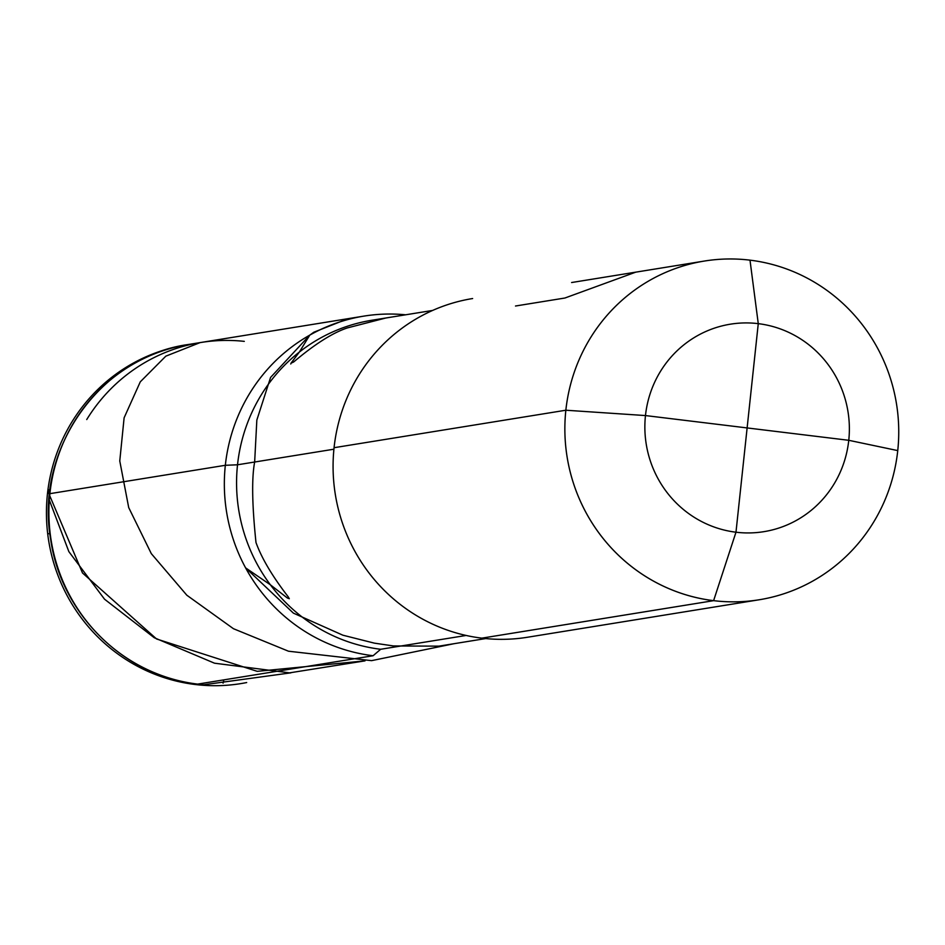 <?xml version="1.0" encoding="UTF-8"?>
<svg xmlns="http://www.w3.org/2000/svg" width="945" height="945" viewBox="0 0 945 945"><rect width="100%" height="100%" fill="white"/><g stroke="black" fill="none" stroke-linecap="round" stroke-linejoin="round"><path stroke-width="1.42" d="M269.101 383.28A166.202 161.607 -99.2 0 1 299.341 352.083L309.771 335.132L270.577 377.433L256.839 420.064L254.654 462.022C251.618 478.146 252.067 504.984 255.989 542.524C261.682 558.271 272.396 576.332 288.142 596.72L289.312 598.717L287.374 598.008L270.376 584.801L245.594 567.862L293.387 613.128L342.893 635.205L374.374 643.143L393.51 645.955L438.917 646.144L485.706 638.572M270.376 584.801A166.202 161.607 80.8 0 0 301.018 616.14M466.133 635.453L380.67 649.274A166.202 161.607 -99.2 0 1 236.628 487.502A166.202 161.607 -99.2 0 1 371.763 320.272L432.633 310.433L385.843 318.004L347.193 327.962C332.404 332.959 314.555 344.299 293.682 361.97L291.001 363.199L299.341 352.083M290.765 364.002L291.001 363.199M49.199 498.145L49.01 500.543L49.199 498.145M47.77 491.093L82.51 572.989L156.563 638.974L257.217 671.34L365.03 660.862L289.56 672.852L214.491 663.189L154.224 637.71L104.529 599.189L68.867 551.644L49.329 500.059M199.678 683.778L203.352 684.712M309.771 335.132L313.846 332.215L348.043 318.678M290.965 672.828L203.884 684.747M454.214 643.663L371.586 660.649L288.485 651.211L233.45 628.708L186.826 595.22L151.306 553.64L128.709 507.583L119.767 460.959L124.114 417.82L140.273 381.851L165.824 356.159L200.056 342.622M759.189 599.768A171.565 166.828 80.8 0 1 565.854 410.224L334.069 447.706L565.854 410.224L645.47 415.564L747.117 427.931L645.47 415.564L565.854 410.224L334.069 447.706A171.565 166.828 80.8 0 0 527.404 637.261L759.189 599.768A171.565 166.828 80.8 0 0 897.75 450.6L848.764 440.299L645.47 415.564A105.084 102.178 80.8 0 0 735.978 532.212A105.084 102.178 80.8 0 0 848.764 440.299A105.084 102.178 -99.2 0 0 758.268 323.651A105.084 102.178 -99.2 0 0 645.47 415.564L565.854 410.224A171.565 166.828 -99.2 0 1 704.415 261.044A171.565 166.828 -99.2 0 1 897.75 450.6M334.069 447.706A171.565 166.828 -99.2 0 1 472.63 298.537A171.565 166.828 80.8 0 0 333.136 471.153A171.565 166.828 80.8 0 0 481.82 638.147L713.605 600.666A171.565 166.828 -99.2 0 1 564.921 433.66A171.565 166.828 -99.2 0 1 704.415 261.044A171.565 166.828 -99.2 0 1 749.999 260.159L758.268 323.651A105.084 102.178 80.8 0 0 645.47 415.564A105.084 102.178 80.8 0 0 735.978 532.212L713.605 600.666M571.607 282.531L704.415 261.044L635.725 272.16L564.921 298.018L515.497 306.015M380.67 649.274L373.098 655.736A171.565 166.828 -99.2 0 1 225.335 465.294A171.565 166.828 -99.2 0 1 405.606 314.803A171.565 166.828 80.8 0 0 363.896 316.114A171.565 166.828 80.8 0 0 225.335 465.294A171.565 166.828 80.8 0 0 373.098 655.736L197.647 684.109A10.726 2.41 96.9 0 1 197.493 684.109A10.726 2.41 96.9 0 1 197.34 684.062M758.268 323.651L735.978 532.212M333.916 449.206L237.538 464.786L333.916 449.206L237.538 464.786L225.335 465.294L49.896 493.668A10.726 0.673 -173.9 0 0 49.861 493.963A10.726 0.673 6.1 0 1 49.896 493.668A10.726 0.673 -173.9 0 0 49.861 493.963M225.335 465.294L49.896 493.668L225.335 465.294L237.538 464.786L225.335 465.294M246.68 682.55A171.565 166.828 -99.2 0 1 75.907 610.281A171.565 166.828 -99.2 0 1 187.216 344.701M49.825 491.802L47.711 491.518L49.825 491.802M47.699 533.842L49.884 533.582M86.739 419.545A171.565 166.828 -99.2 0 1 244.294 341.369M223.079 683.164L223.859 679.868M192.78 683.471L192.697 684.18M49.872 491.4A10.726 0.673 6.1 0 1 49.542 491.223L48.951 489.793M197.493 684.109C124.22 676.419 60.787 613.648 50.617 538.945C34.67 449.324 100.406 356.395 188.457 344.488A171.565 166.828 80.8 0 0 48.963 517.104A171.565 166.828 80.8 0 0 197.647 684.109M363.896 316.114L188.457 344.488"/></g></svg>

